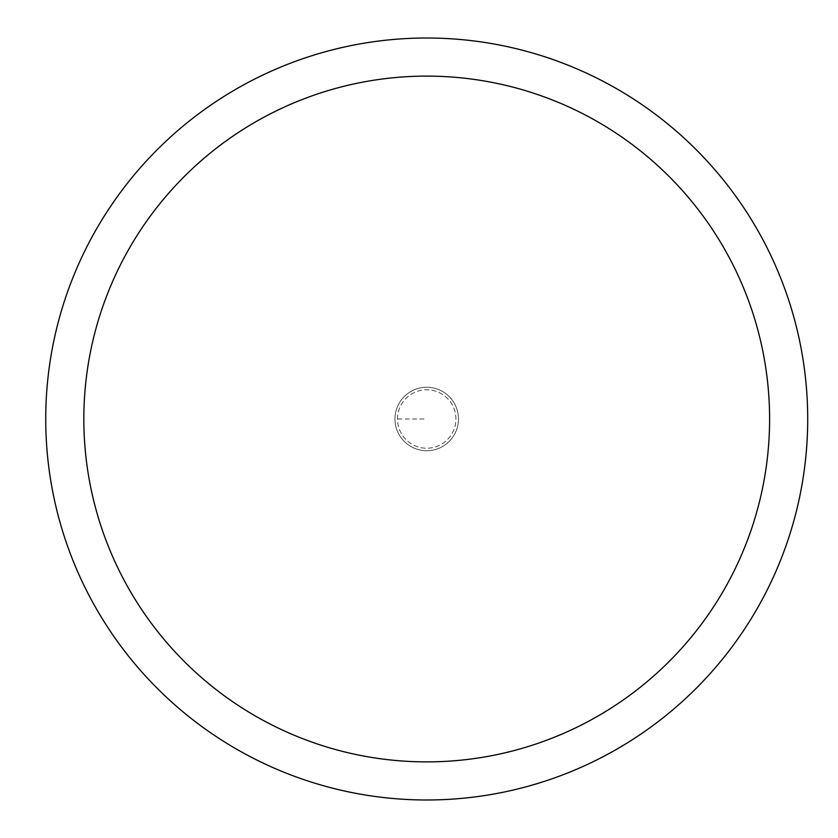 <?xml version="1.0" encoding="UTF-8"?>
<svg xmlns="http://www.w3.org/2000/svg" width="838" height="838" viewBox="0 0 838 838"><rect width="100%" height="100%" fill="white"/><g stroke="black" fill="none" stroke-linecap="round" stroke-linejoin="round"><path stroke-width="0.63" stroke-dasharray="4.19 3.14" d="M397.505 419A29.204 29.204 0 0 1 441.322 393.703A29.204 29.204 0 0 1 441.322 444.297A29.204 29.204 0 0 1 397.505 419A29.204 29.204 0 0 1 441.322 393.703A29.204 29.204 0 0 1 441.322 444.297A29.204 29.204 0 0 1 397.505 419M394.97 419A31.75 31.75 0 0 1 442.59 391.503A31.75 31.75 0 0 1 442.59 446.497A31.75 31.75 0 0 1 394.97 419A31.75 31.75 0 0 1 442.59 391.503A31.75 31.75 0 0 1 442.59 446.497A31.75 31.75 0 0 1 394.97 419A31.75 31.75 0 0 1 442.59 391.503A31.75 31.75 0 0 1 442.59 446.497A31.75 31.75 0 0 1 394.97 419L426.72 419M45.734 419A380.976 380.976 0 0 1 617.208 89.058A380.976 380.976 0 0 1 617.208 748.942A380.976 380.976 0 0 1 45.734 419"/><path stroke-width="1.26" d="M83.831 419A342.878 342.878 0 0 1 598.154 122.055A342.878 342.878 0 0 1 598.154 715.945A342.878 342.878 0 0 1 83.831 419M45.734 419A380.976 380.976 0 0 1 617.208 89.058A380.976 380.976 0 0 1 617.208 748.942A380.976 380.976 0 0 1 45.734 419"/></g></svg>
